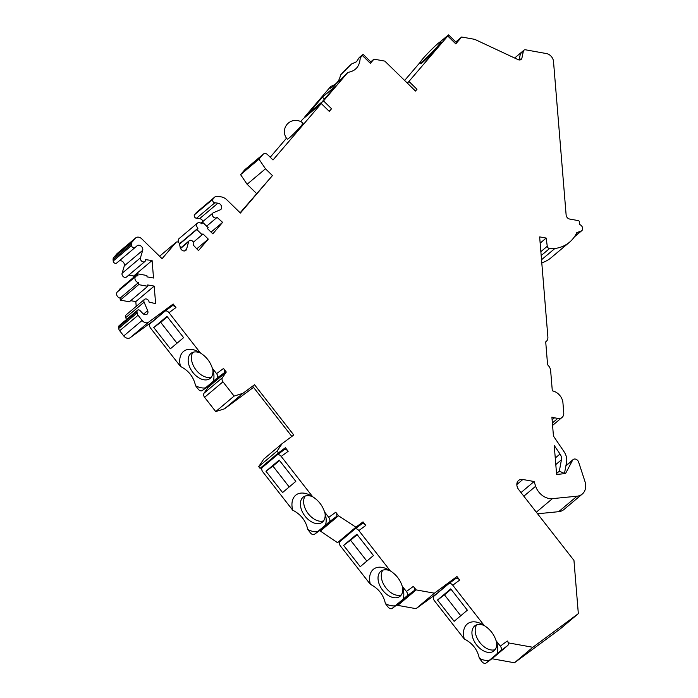 <?xml version="1.0" encoding="UTF-8"?>
<svg xmlns="http://www.w3.org/2000/svg" width="698" height="698" viewBox="0 0 698 698"><rect width="100%" height="100%" fill="white"/><g stroke="black" fill="none" stroke-linecap="round" stroke-linejoin="round"><path stroke-width="1.05" d="M397.223 604.677L397.773 605.384L416.148 589.897L413.373 586.346L406.411 591.503L402.188 586.084C400.094 579.637 396.141 574.576 390.322 570.885L358.851 530.567L365.813 525.42L363.039 521.877L355.875 527.173L338.504 515.761L335.729 512.21L328.767 517.366L324.544 511.948C322.45 505.5 318.497 500.44 312.678 496.749L281.207 456.431L288.169 451.283L285.395 447.732L278.432 452.889L277.062 451.117L282.166 443.596L293.771 435.011L254.517 384.729L242.913 393.314L234.092 396.089L222.959 381.815A3.752 2.888 -130.1 0 1 222.444 377.688L226.292 372.017L223.517 368.474L216.554 373.622L212.332 368.204C210.238 361.756 206.285 356.695 200.466 353.005L168.995 312.695L175.957 307.539L173.183 303.996L148.587 322.188A5.252 4.04 -130.1 0 1 142.104 320.452L138.056 315.269A3.752 2.888 -130.1 0 1 137.113 312.966L137 311.57A2.251 1.728 -130.1 0 1 137.506 310.2A2.251 1.728 -130.1 0 1 140.185 310.689L142.654 313.332A3.752 2.888 49.9 0 0 147.112 314.161A3.752 2.888 49.9 0 0 147.653 310.662L144.102 302.155A3.001 2.303 -130.1 0 1 144.538 299.355A3.001 2.303 -130.1 0 1 147.313 299.372A3.001 2.303 -130.1 0 1 149.075 302.121L155.628 303.63L154.188 286.11L147.671 284.941L147.775 286.285L138.64 284.644L138.474 282.62A3.752 2.888 -130.1 0 1 135.264 279.942A3.752 2.888 -130.1 0 1 135.778 276.382A3.752 2.888 -130.1 0 1 137.925 275.885L137.759 273.86L146.894 275.509L146.999 276.853L153.525 278.022L152.085 260.502L145.585 259.673A3.001 2.303 -130.1 0 1 144.914 261.497A3.001 2.303 -130.1 0 1 141.711 261.183A3.001 2.303 -130.1 0 1 140.455 257.815L142.689 250.355A3.752 2.888 49.9 0 0 141.127 246.158A3.752 2.888 49.9 0 0 137.122 245.757A3.752 2.888 49.9 0 0 137.096 245.775L134.993 247.598A2.251 1.728 -130.1 0 1 132.899 247.598A2.251 1.728 -130.1 0 1 131.573 245.53L131.46 244.134A3.752 2.888 -130.1 0 1 132.044 242.11L135.342 238.245A5.252 4.04 -130.1 0 1 135.709 237.887A5.252 4.04 -130.1 0 1 141.729 238.821L162.076 258.696L176.018 242.381A2.251 1.728 -130.1 0 1 176.175 242.232A2.251 1.728 -130.1 0 1 178.147 242.18A2.251 1.728 -130.1 0 1 179.552 244.073L180.18 247.362A3.752 2.888 49.9 0 0 182.518 250.512A3.752 2.888 49.9 0 0 185.808 250.425A3.752 2.888 49.9 0 0 186.558 249.23L188.652 241.691A3.001 2.303 -130.1 0 1 189.245 240.74A3.001 2.303 -130.1 0 1 192.823 241.412A3.001 2.303 -130.1 0 1 193.32 245.129L198.485 250.582L208.292 239.117L202.935 233.891L202.184 234.772L196.827 229.537L197.962 228.22A3.752 2.888 -130.1 0 1 197.421 223.142A3.752 2.888 -130.1 0 1 201.731 223.814L202.856 222.488L208.213 227.714L207.454 228.595L212.811 233.83L222.61 222.365L217.069 217.357A3.001 2.303 -130.1 0 1 216.86 217.567A3.001 2.303 -130.1 0 1 213.16 216.755A3.001 2.303 -130.1 0 1 212.995 212.969A3.001 2.303 -130.1 0 1 213.448 212.689L220.289 209.784A3.752 2.888 49.9 0 0 220.856 209.435A3.752 2.888 49.9 0 0 221.336 205.779A3.752 2.888 49.9 0 0 217.968 203.162L214.844 202.795A2.251 1.728 -130.1 0 1 212.89 201.347A2.251 1.728 -130.1 0 1 212.96 199.183L214.705 197.141A3.752 2.888 -130.1 0 1 214.967 196.88A3.752 2.888 -130.1 0 1 216.912 196.356L220.786 196.819A9.938 7.634 -130.1 0 1 227.016 199.977L240.4 213.047L272.438 175.582L265.484 168.785L258.967 159.17L263.102 154.328A3.752 2.888 -130.1 0 1 263.364 154.075A3.752 2.888 -130.1 0 1 267.666 154.738L273.023 159.973L321.263 103.548L329.29 111.392L331.559 108.748L323.523 100.905L347.918 72.374C355.614 71.109 359.706 66.327 360.194 58.021L362.349 55.5L370.376 63.343L373.962 59.156L384.816 61.11L415.467 91.045L416.976 89.283L415.406 90.984M416.976 89.283L408.941 81.439L447.767 36.034L455.794 43.878L461.675 37.003L474.727 39.35L518.073 59.635A3.752 2.888 49.9 0 0 521.136 59.426A3.752 2.888 49.9 0 0 521.921 58.065L523.36 51.207A2.809 2.164 -130.1 0 1 523.954 50.186A2.809 2.164 -130.1 0 1 525.559 49.811L546.429 53.563A7.512 5.767 -130.1 0 1 553.505 61.476L566.139 215.097A3.752 2.888 49.9 0 0 569.681 219.059L578.162 220.577A1.501 1.152 -130.1 0 1 579.576 222.418A45.047 34.612 -130.1 0 1 579.288 224.442A3.752 2.888 -130.1 0 1 582.368 227.182A3.752 2.888 -130.1 0 1 581.809 230.645A3.752 2.888 -130.1 0 1 581.12 231.038L576.801 232.609A45.047 34.612 -130.1 0 1 569.551 242.189A45.047 34.612 -130.1 0 1 554.875 248.505A29.473 22.641 -130.1 0 1 549.509 248.558A2.251 1.728 -130.1 0 1 547.258 246.263L546.176 238.062L539.694 236.901A1.501 1.152 49.9 0 0 539.676 237.233L547.878 336.951A7.512 5.767 -130.1 0 1 546.194 341.523A7.512 5.767 -130.1 0 1 545.714 341.872L547.59 364.784A7.512 5.767 -130.1 0 1 550.643 370.647L552.31 390.854A11.264 8.655 -130.1 0 1 562.928 402.72L563.757 412.832A7.512 5.767 -130.1 0 1 562.073 417.395A7.512 5.767 -130.1 0 1 557.789 418.399L554.526 417.805A18.767 14.422 -130.1 0 1 551.9 417.125L553.453 436.067L564.045 451.693A13.515 10.383 -130.1 0 1 566.593 462.102L564.481 473.471L559.325 471.176L561.436 459.799A7.512 5.767 49.9 0 0 560.023 454.014L554.229 445.464L556.611 474.448L565.537 473.558L572.596 460.235A3.752 2.888 -130.1 0 1 573.137 459.563A3.752 2.888 -130.1 0 1 578.642 462.128L584.915 481.35A15.016 11.534 -130.1 0 1 582.28 494.053A15.016 11.534 -130.1 0 1 577.045 496.199L552.415 498.642A15.016 11.534 -130.1 0 1 535.654 486.244L534.11 481.524L522.828 479.491A7.512 5.767 49.9 0 0 518.535 480.486A7.512 5.767 49.9 0 0 518.736 489.664L573.957 560.407L578.337 613.638L532.844 647.282L508.825 642.963L507.28 640.991A3.752 2.399 53.5 0 1 508.353 643.355L508.825 642.963M507.28 640.991L500.318 646.139L496.095 640.729C494.001 634.281 490.048 629.221 484.229 625.53L452.758 585.212L459.72 580.064L456.946 576.513L434.418 593.187L416.148 589.897M116.61 263.094L134.984 247.607A2.251 1.728 -130.1 0 1 134.984 247.607L116.618 263.085A2.251 1.728 49.9 0 0 116.618 263.085A2.251 1.728 49.9 0 1 114.524 263.085A2.251 1.728 49.9 0 1 113.198 261.026L113.085 259.621A3.752 2.888 49.9 0 1 113.669 257.597L116.967 253.732A5.252 4.04 49.9 0 1 117.334 253.374L135.709 237.887M455.794 43.878L456.579 42.744L448.552 34.9L447.767 36.034M455.785 41.967L461.675 37.003M440.028 41.941L448.552 34.9M434.592 46.522L428.572 52.481M419.969 62.541L404.639 80.471M408.941 81.439L407.379 83.141M419.812 63.169L420.353 63.693A15.016 1.204 -45.7 0 0 427.15 58.283A15.016 1.204 -45.7 0 0 438.196 46.749A15.016 1.204 -45.7 0 0 441.337 42.203L440.804 41.679A15.016 1.204 134.3 0 1 437.655 46.234A15.016 1.204 134.3 0 1 426.618 57.76A15.016 1.204 134.3 0 1 419.812 63.169A15.016 1.204 134.3 0 1 422.962 58.623A15.016 1.204 134.3 0 1 433.999 47.089A15.016 1.204 134.3 0 1 440.804 41.679M370.778 61.834L373.962 59.156M331.559 108.748L329.168 111.27M370.376 63.343L371.161 62.209L363.135 54.365L362.349 55.5M322.075 101.882L308.848 113.032L322.415 97.162L335.642 86.011L322.075 101.882M324.43 99.125L322.415 97.162M305.174 117.107L304.363 117.526L305.148 116.392L330.843 86.351A21.778 1.745 -45.7 0 0 330.171 88.253A21.778 1.745 -45.7 0 0 334.307 85.418A21.778 1.745 -45.7 0 0 347.918 72.374M323.523 100.905L305.105 117.046M360.194 58.021A21.778 1.745 -45.7 0 0 360.5 57.201A21.778 1.745 -45.7 0 0 359.304 57.454L356.486 61.773L351.522 64.007A21.778 1.745 -45.7 0 0 340.519 75.026C339.446 80.898 336.218 84.676 330.843 86.351M351.522 64.007L340.519 75.026M321.263 103.548L302.888 119.035L300.707 121.583M286.494 138.204L270.222 157.242M263.364 154.075L244.989 169.562A3.752 2.888 49.9 0 0 244.728 169.815L240.592 174.657L247.109 184.272L256.585 193.529M214.967 196.88L196.592 212.367A3.752 2.888 49.9 0 0 196.339 212.628L194.585 214.67A2.251 1.728 49.9 0 0 194.515 216.834A2.251 1.728 49.9 0 0 196.47 218.282L199.593 218.649A3.752 2.888 -130.1 0 1 203.013 221.388M197.421 223.142L179.046 238.629A3.752 2.888 49.9 0 0 178.749 242.625M180.023 246.56L181.096 247.607M119.088 261.008A3.752 2.888 -130.1 0 1 122.953 261.82A3.752 2.888 -130.1 0 1 124.323 265.842L122.089 273.302A3.001 2.303 49.9 0 0 123.337 276.67A3.001 2.303 49.9 0 0 126.539 276.984L144.914 261.497M133.807 277.193L133.711 275.998L128.772 275.108M119.454 290.15L119.384 289.347L137.759 273.86M135.778 276.382L117.412 291.869A3.752 2.888 49.9 0 0 116.889 295.429A3.752 2.888 49.9 0 0 120.108 298.107L120.274 300.131L129.4 301.772L147.775 286.285M136.206 306.37L135.813 301.597L130.701 300.681M144.538 299.355L126.163 314.842A3.001 2.303 49.9 0 0 125.727 317.642L126.495 319.475M137.506 310.2L119.131 325.687A2.251 1.728 49.9 0 0 118.625 327.057L118.747 328.453A3.752 2.888 49.9 0 0 119.681 330.756L123.729 335.939A5.252 4.04 49.9 0 0 130.212 337.675L154.939 319.64M175.957 307.539A3.752 2.399 -126.5 0 0 171.883 306.073L164.92 311.221A3.752 2.399 53.5 0 0 164.85 311.282L150.149 323.671A3.752 2.399 53.5 0 0 150.62 328.182L180.512 366.467C188.643 370.568 193.66 376.99 195.545 385.724L198.18 389.109A3.752 2.399 53.5 0 0 202.254 390.575A3.752 2.399 53.5 0 0 202.333 390.514L213.204 381.352A21.778 13.916 -126.5 0 0 213.344 371.502A21.778 13.916 -126.5 0 0 212.332 368.204M207.367 386.797L207.917 387.503L204.069 393.175A3.752 2.888 49.9 0 0 204.584 397.302L215.726 411.576L224.538 408.801L253.522 387.364M282.166 443.596L263.792 459.083L258.688 466.613L260.066 468.375L267.151 463.385M288.169 451.283A3.752 2.399 -126.5 0 0 284.103 449.817L277.141 454.965A3.752 2.399 53.5 0 0 277.062 455.026L262.361 467.416A3.752 2.399 53.5 0 0 262.832 471.918L292.724 510.203C300.855 514.313 305.872 520.734 307.757 529.468L310.401 532.853A3.752 2.399 53.5 0 0 314.466 534.319A3.752 2.399 53.5 0 0 314.545 534.258L325.416 525.097A21.778 13.916 -126.5 0 0 325.556 515.246A21.778 13.916 -126.5 0 0 324.544 511.948M319.579 530.541L337.5 542.66L344.795 537.521M365.813 525.42A3.752 2.399 -126.5 0 0 361.739 523.954L354.785 529.101A3.752 2.399 53.5 0 0 354.706 529.163L340.005 541.552A3.752 2.399 53.5 0 0 340.476 546.063L370.368 584.348C378.499 588.449 383.516 594.87 385.401 603.604L388.044 606.99A3.752 2.399 53.5 0 0 392.11 608.455A3.752 2.399 53.5 0 0 392.189 608.394L403.06 599.233A21.778 13.916 -126.5 0 0 403.2 589.382A21.778 13.916 -126.5 0 0 402.188 586.084M438.702 592.166L416.043 608.673L397.773 605.384M459.72 580.064A3.752 2.399 -126.5 0 0 455.654 578.598L448.692 583.746A3.752 2.399 53.5 0 0 448.613 583.807L433.912 596.197A3.752 2.399 53.5 0 0 434.383 600.699L464.275 638.984A21.778 13.916 53.5 0 1 467.59 623.733A21.778 13.916 -126.5 0 1 482.719 624.57A21.778 13.916 -126.5 0 1 484.229 625.53M492.901 658.005A3.752 2.399 -126.5 0 0 492.98 657.952A3.752 2.399 -126.5 0 0 493.058 657.891L486.096 663.039A3.752 2.399 53.5 0 1 486.017 663.1A3.752 2.399 53.5 0 1 481.952 661.634L479.308 658.249C477.423 649.515 472.406 643.094 464.275 638.984M578.337 613.638L559.962 629.125L514.47 662.768L491.942 658.72M537.565 513.78L558.67 511.686A15.016 11.534 49.9 0 0 563.905 509.54L582.28 494.053M541.779 262.823A45.047 34.612 49.9 0 0 551.184 257.675L569.551 242.189M363.135 54.365L359.304 57.454M287.262 139.164A11.238 0.899 -45.7 0 0 289.478 137.724A11.238 0.899 -45.7 0 0 298.404 128.973A11.238 0.899 -45.7 0 0 302.967 123.084A11.264 11.264 0 0 0 288.396 123.04A11.264 11.264 0 0 0 287.262 139.164M240.592 174.657L258.967 159.17M247.109 184.272L265.484 168.785M240.121 212.777L272.438 175.582M222.61 222.365L211.049 232.111M202.856 222.488L201.521 223.613M197.962 228.22L179.587 243.707M196.827 229.537L179.561 244.099M202.184 234.772L193.381 242.189M208.292 239.117L196.731 248.863M152.085 260.502L133.711 275.998M138.474 282.62L120.108 298.107M138.64 284.644L120.274 300.131M154.188 286.11L135.813 301.597M173.183 303.996L154.808 319.483M167.319 316.787L160.714 322.354L176.995 343.215M192.997 352.289A15.766 10.077 -126.5 0 0 195.702 369.504A15.766 10.077 -126.5 0 0 211.363 377.129M171.883 306.073A3.752 2.399 -126.5 0 0 171.813 306.134L165.007 311.168M223.517 368.474A3.752 2.399 53.5 0 1 223.988 372.976L209.295 385.366A3.752 2.399 -126.5 0 1 209.217 385.427L202.254 390.575M226.292 372.017L207.917 387.503M153.752 327.502L166.979 316.351L183.6 337.649L170.373 348.799L153.752 327.502L160.714 322.354M200.466 353.005A21.778 13.916 -126.5 0 0 198.956 352.054A21.778 13.916 -126.5 0 0 183.452 351.504A21.778 13.916 -126.5 0 0 180.512 366.467M164.92 311.221A3.752 2.399 53.5 0 1 168.995 312.695M212.811 369.582A15.766 10.077 -126.5 0 1 210.255 378.333A15.766 10.077 53.5 0 1 209.932 378.586A15.766 10.077 53.5 0 1 192.648 372.165A15.766 10.077 53.5 0 1 190.859 353.493A15.766 10.077 -126.5 0 1 191.182 353.24A15.766 10.077 -126.5 0 1 200.658 353.136M195.545 385.724A21.778 13.916 -126.5 0 0 205.421 387.905M216.554 373.622A3.752 2.399 53.5 0 1 217.026 378.124L223.988 372.976M213.204 381.352L217.026 378.124M234.092 396.089L215.726 411.576M242.913 393.314L224.538 408.801M254.517 384.729L252.685 386.282L291.834 436.442M258.688 466.613L277.062 451.117M260.066 468.375L278.432 452.889M267.029 463.219L285.395 447.732M279.532 460.532L272.927 466.098L289.208 486.96M305.209 496.034A15.766 10.077 -126.5 0 0 307.914 513.248A15.766 10.077 -126.5 0 0 323.584 520.874M284.103 449.817A3.752 2.399 -126.5 0 0 284.025 449.878L277.219 454.913M335.729 512.21A3.752 2.399 53.5 0 1 336.2 516.721L321.508 529.11A3.752 2.399 -126.5 0 1 321.429 529.171L314.466 534.319M320.129 531.248L338.504 515.761M265.964 471.246L279.191 460.095L295.812 481.393L282.585 492.544L265.964 471.246L272.927 466.098M312.678 496.749A21.778 13.916 -126.5 0 0 311.168 495.798A21.778 13.916 -126.5 0 0 295.664 495.248A21.778 13.916 -126.5 0 0 292.724 510.203M277.141 454.965A3.752 2.399 53.5 0 1 281.207 456.431M325.024 513.318A15.766 10.077 -126.5 0 1 322.467 522.078A15.766 10.077 53.5 0 1 322.144 522.331A15.766 10.077 53.5 0 1 304.86 515.909A15.766 10.077 53.5 0 1 303.072 497.229A15.766 10.077 -126.5 0 1 303.394 496.976A15.766 10.077 -126.5 0 1 312.87 496.88M307.757 529.468A21.778 13.916 -126.5 0 0 317.634 531.649M328.767 517.366A3.752 2.399 53.5 0 1 329.238 521.868L336.2 516.721M325.416 525.097L329.238 521.868M337.5 542.66L355.875 527.173M344.672 537.364L363.039 521.877M357.175 534.668L350.571 540.235L366.851 561.096M382.853 570.17A15.766 10.077 -126.5 0 0 385.558 587.384A15.766 10.077 -126.5 0 0 401.228 595.01M361.739 523.954A3.752 2.399 -126.5 0 0 361.669 524.015L354.863 529.049M413.373 586.346A3.752 2.399 53.5 0 1 413.844 590.857L399.151 603.246A3.752 2.399 -126.5 0 1 399.073 603.308L392.11 608.455M343.608 545.382L356.835 534.232L373.456 555.529L360.229 566.68L343.608 545.382L350.571 540.235M390.322 570.885A21.778 13.916 -126.5 0 0 388.812 569.934A21.778 13.916 -126.5 0 0 373.308 569.385A21.778 13.916 -126.5 0 0 370.368 584.348M354.785 529.101A3.752 2.399 53.5 0 1 358.851 530.567M402.667 587.463A15.766 10.077 -126.5 0 1 400.111 596.214A15.766 10.077 53.5 0 1 399.788 596.467A15.766 10.077 53.5 0 1 382.504 590.046A15.766 10.077 53.5 0 1 380.715 571.374A15.766 10.077 -126.5 0 1 381.038 571.112A15.766 10.077 -126.5 0 1 390.514 571.016M385.401 603.604A21.778 13.916 -126.5 0 0 395.277 605.785M406.411 591.503A3.752 2.399 53.5 0 1 406.882 596.005L413.844 590.857M403.06 599.233L406.882 596.005M416.043 608.673L434.418 593.187M438.58 592L456.946 576.513M451.083 589.313L444.478 594.879L460.759 615.741M476.76 624.815A15.766 10.077 -126.5 0 0 479.465 642.029A15.766 10.077 -126.5 0 0 495.135 649.655M455.654 578.598A3.752 2.399 -126.5 0 0 455.576 578.659L448.77 583.694M479.308 658.249A21.778 13.916 -126.5 0 0 489.185 660.43L486.096 663.039M496.575 642.099A15.766 10.077 53.5 0 1 494.341 650.571A15.766 10.077 53.5 0 1 493.695 651.112A15.766 10.077 53.5 0 1 476.219 644.429A15.766 10.077 53.5 0 1 474.945 625.757A15.766 10.077 53.5 0 1 474.963 625.748A15.766 10.077 53.5 0 1 484.421 625.661M500.318 646.139A3.752 2.399 53.5 0 1 500.798 650.649L489.185 660.43M496.967 653.878A21.778 13.916 -126.5 0 0 497.107 644.027A21.778 13.916 -126.5 0 0 496.095 640.729M448.692 583.746A3.752 2.399 53.5 0 1 452.758 585.212M437.515 600.027L450.742 588.876L467.363 610.174L454.136 621.325L437.515 600.027L444.478 594.879M493.058 657.891L507.751 645.502A3.752 2.399 -126.5 0 0 508.353 643.355M514.47 662.768L532.844 647.282M521.005 492.57L534.11 481.524M556.533 473.523L559.325 471.176M540.165 243.131L546.176 238.062M523.36 51.207L520.42 53.685L519.111 59.949M244.728 169.815L263.102 154.328M214.705 197.141L196.339 212.628M212.96 199.183L194.585 214.67M214.844 202.795L196.47 218.282M217.968 203.162L199.593 218.649M188.652 241.691L180.573 248.497M186.558 249.23L184.508 250.966M176.018 242.381L159.572 256.245L176.175 242.232M135.342 238.245L116.967 253.732M132.044 242.11L113.669 257.597M131.46 244.134L113.085 259.621M131.573 245.53L113.198 261.026M142.689 250.355L124.323 265.842M140.455 257.815L122.089 273.302M144.102 302.155L125.727 317.642M147.653 310.662L143.57 314.1M137 311.57L118.625 327.057M137.113 312.966L118.747 328.453M138.056 315.269L119.681 330.756M142.104 320.452L123.729 335.939M148.587 322.188L130.212 337.675M202.333 390.514L209.295 385.366M222.444 377.688L204.069 393.175M222.959 381.815L204.584 397.302M314.545 534.258L321.508 529.11M392.189 608.394L399.151 603.246M507.751 645.502L500.798 650.649M516.834 484.543L522.828 479.491M523.84 496.199L535.654 486.244M536.334 512.201L552.415 498.642M558.67 511.686L577.045 496.199M565.895 465.889L572.596 460.235M555.259 458.028L560.023 454.014M555.8 464.554L561.436 459.799M552.118 419.838L554.526 417.805M552.38 422.953L557.789 418.399M540.863 251.655L547.258 246.263M541.186 255.573L549.509 248.558M541.526 259.752L554.875 248.505M574.602 236.535L581.12 231.038M518.291 59.723L519.338 58.841M521.921 58.065L519.652 59.976M212.995 212.969L200.902 223.168M216.86 217.567L206.643 226.178M189.245 240.74L180.424 248.174M492.98 657.952L486.017 663.1M573.137 459.563L565.938 465.627M562.073 417.395L552.58 425.405M546.194 341.523L545.714 341.924M581.809 230.645L574.306 236.971M523.954 50.186L514.644 58.03"/></g></svg>
